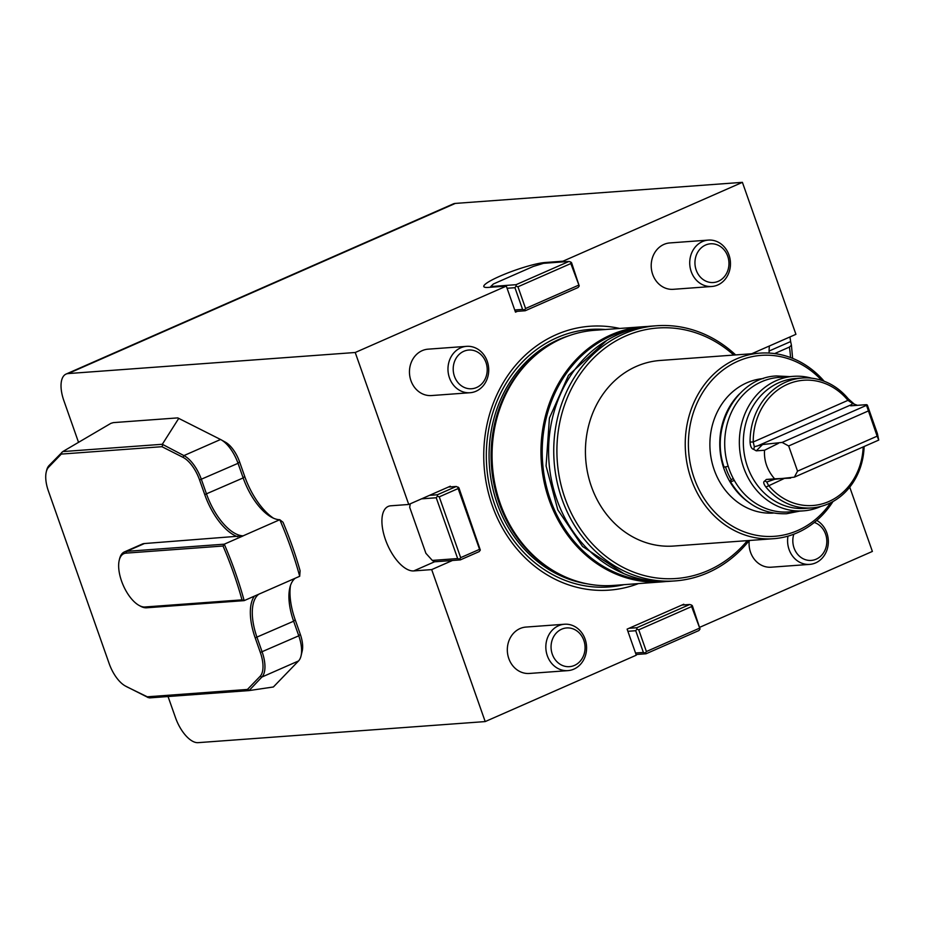 <?xml version="1.0" encoding="UTF-8"?>
<svg xmlns="http://www.w3.org/2000/svg" width="925" height="925" viewBox="0 0 925 925"><rect width="100%" height="100%" fill="white"/><g stroke="black" fill="none" stroke-linecap="round" stroke-linejoin="round"><path stroke-width="1.39" d="M789.753 376.614L776.48 375.955C737.514 377.331 709.753 426.275 724.021 466.928A4.648 0.59 -17.5 0 0 724.622 467.021A4.648 0.59 -17.5 0 0 728.172 466.223M734.265 480.341A4.648 1.064 150.5 0 1 730.923 481.555A4.648 1.064 150.5 0 1 730.288 481.37A4.648 1.064 150.5 0 1 733.247 478.479M429.524 495.349L437.375 494.771L456.256 486.469L448.405 487.047M479.555 549.346L458.141 488.562L439.259 496.852L460.662 557.648L479.555 549.346L480.318 550.063L479.196 551.601L460.303 559.903L434.519 561.799L413.741 570.922L431.686 569.603L485.197 721.581L636.296 655.178L627.115 629.127L683.783 604.233L684.014 604.904M410.249 503.813L409.694 507.328L425.882 553.289L432.322 560.423L457.655 558.561L436.242 497.766L421.546 498.853M456.256 486.469L458.916 487.81L480.318 550.063M458.141 487.093L458.141 488.562M439.259 496.852L437.375 496.228L436.242 497.766M457.655 558.561L459.54 559.186L460.662 557.648M437.375 496.228L437.375 494.771M432.322 560.423L434.519 561.799M460.303 559.903L459.54 559.186M570.829 263.544L570.829 262.076L571.592 262.793L579.235 285.964L570.829 263.544L517.942 286.785L525.585 308.488L578.472 285.247M514.728 309.979L522.579 309.401L514.936 287.698L507.085 288.265M568.944 261.451L543.611 263.313L533.332 266.423L493.349 283.998L490.724 286.553L516.058 284.692L568.944 261.451L570.829 262.076M579.235 285.964L578.113 287.502L525.238 310.742L515.26 311.482M525.585 308.488L524.463 310.037L525.238 310.742M516.058 284.692L516.058 286.149L517.942 286.785M524.463 310.037L522.579 309.401M490.724 286.553L490.354 287.27M514.936 287.698L516.058 286.149M635.533 653.015L643.384 652.437L635.729 630.723L627.89 631.301M691.622 606.569L691.634 605.112L692.397 605.829L700.04 629L691.622 606.569L638.747 629.809L646.39 651.524L699.277 628.283M700.04 629L698.918 630.538L646.032 653.778L636.053 654.507M629.012 628.295L636.862 627.728L689.738 604.487L681.887 605.054M636.862 627.728L636.862 629.185L638.747 629.809M691.634 605.112L689.738 604.487M646.39 651.524L645.268 653.062L646.032 653.778M635.729 630.723L636.862 629.185M645.268 653.062L643.384 652.437M168.049 696.525L175.472 717.592A27.912 12.892 -113.7 0 0 198.1 742.659L485.197 721.581M699.924 627.219L872.379 551.427L849.74 487.151M66.068 374.07L453.25 203.916A27.912 12.892 66.3 0 1 455.308 203.419L68.126 373.573A27.912 12.892 -113.7 0 0 66.068 374.07A27.912 12.892 -113.7 0 0 63.848 400.606L78.532 442.335M68.126 373.573L355.223 352.494L408.746 504.472L390.801 505.79A34.884 16.107 -113.7 0 0 388.234 506.414A34.884 16.107 -113.7 0 0 386.43 542.235A34.884 16.107 -113.7 0 0 413.741 570.922M273.453 518.185A51.164 23.622 66.3 0 1 244.709 476.421L239.563 461.829A23.264 10.742 -113.7 0 0 225.48 442.219L221.121 439.791A27.912 12.892 -113.7 0 0 220.555 439.491L177.75 417.892L113.359 422.621L110.907 423.338L62.784 451.585L162.314 444.278L178.768 418.354M119.221 560.307A28.837 13.32 -113.7 0 0 139.039 605.401A28.837 13.32 -113.7 0 0 144.959 606.985L241.992 599.862A203.28 93.864 -113.7 0 0 223.029 546.016L125.997 553.138A28.837 13.32 -113.7 0 0 119.221 560.307L119.568 558.85A30.236 13.956 66.3 0 1 124.447 551.89A30.236 13.956 66.3 0 1 126.679 551.346L224.278 544.178A204.668 94.512 66.3 0 1 244.165 600.626L299.7 576.275L300.093 570.737A200.02 92.361 -113.7 0 0 283.004 522.232L279.789 519.723A46.516 21.483 66.3 0 1 271.337 517.133A46.516 21.483 66.3 0 1 243.171 477.924L238.026 463.321A27.912 12.892 -113.7 0 0 221.121 439.791M258.78 594.208A46.516 21.483 -113.7 0 0 256.988 637.313L262.133 651.917A27.912 12.892 66.3 0 1 261.902 677.042L249.056 690.582L273.372 686.986L298.544 660.947A27.912 12.892 -113.7 0 0 301.041 655.918L302.197 651.073A23.264 10.742 -113.7 0 0 300.301 634.319L295.168 619.715A51.164 23.622 66.3 0 1 290.496 585.444M832.997 501.523A93.032 81.435 -94.2 0 1 797.315 532.765A93.032 81.435 -94.2 0 1 773.543 538.708A93.032 81.435 -94.2 0 1 685.518 451.886A93.032 81.435 -94.2 0 1 759.922 353.142A93.032 81.435 -94.2 0 1 824.175 381.25M773.543 538.708L673.735 546.039A93.032 81.435 -94.2 0 1 585.71 459.216A93.032 81.435 -94.2 0 1 660.115 360.472L759.922 353.142M470.05 392.732L431.536 395.553A23.264 20.362 -94.2 0 1 410.943 380.661A23.264 20.362 -94.2 0 1 409.648 375.111A23.264 20.362 -94.2 0 1 428.125 349.164L466.639 346.343A23.264 20.362 -94.2 0 1 488.654 368.046A23.264 20.362 -94.2 0 1 470.05 392.732A23.264 20.362 -94.2 0 1 448.163 372.289A23.264 20.362 -94.2 0 1 466.639 346.343M711.799 286.484L673.284 289.317A23.264 20.362 -94.2 0 1 652.692 274.424A23.264 20.362 -94.2 0 1 669.873 242.928L708.388 240.095A23.264 20.362 -94.2 0 1 730.403 261.798A23.264 20.362 -94.2 0 1 711.799 286.484A23.264 20.362 -94.2 0 1 691.206 271.592A23.264 20.362 -94.2 0 1 708.388 240.095M816.763 520.428A23.264 20.362 -94.2 0 1 828.002 545.831A23.264 20.362 -94.2 0 1 809.664 564.389L771.149 567.21A23.264 20.362 -94.2 0 1 750.557 552.317A23.264 20.362 -94.2 0 1 749.25 540.512A127.916 111.971 -94.2 0 1 707.856 572.748A127.916 111.971 -94.2 0 1 675.169 580.912A127.916 111.971 -94.2 0 1 554.133 461.529A127.916 111.971 -94.2 0 1 656.438 325.762A127.916 111.971 -94.2 0 1 735.641 354.922M567.915 670.625L529.401 673.458A23.264 20.362 -94.2 0 1 508.808 658.565A23.264 20.362 -94.2 0 1 508.669 658.161A23.264 20.362 -94.2 0 1 525.99 627.069L564.504 624.236A23.264 20.362 -94.2 0 1 586.519 645.939A23.264 20.362 -94.2 0 1 567.915 670.625A23.264 20.362 -94.2 0 1 547.184 655.339A23.264 20.362 -94.2 0 1 564.504 624.236M638.435 583.606A132.287 115.798 -94.2 0 1 484.145 466.663A132.287 115.798 -94.2 0 1 619.715 328.456M751.724 353.743L795.928 334.318L742.405 182.341L562.978 261.197L545.033 262.515A34.884 5.007 -19.4 0 0 507.189 273.176A34.884 5.007 -19.4 0 0 483.798 286.553A34.884 5.007 -19.4 0 0 488.377 287.409L506.322 286.103L355.223 352.494M563.221 261.868L562.978 261.197M506.322 286.103L515.491 312.153L517.387 311.32M408.746 504.472L450.29 486.215L450.533 486.885M452.452 560.481L431.686 569.603M455.308 203.419L742.405 182.341M666.185 581.49A127.916 111.971 -94.2 0 1 662.381 581.848L613.483 585.433A127.916 111.971 -94.2 0 1 558.133 573.396A127.916 111.971 -94.2 0 1 492.447 466.061A127.916 111.971 -94.2 0 1 541.761 350.274A127.916 111.971 -94.2 0 1 594.763 330.283L643.661 326.698A127.916 111.971 -94.2 0 1 647.477 326.49M662.381 581.848A127.916 111.971 -94.2 0 1 541.345 462.465A127.916 111.971 -94.2 0 1 643.661 326.698M653.732 581.131A126.991 111.162 -94.2 0 1 542.605 462.373A126.991 111.162 -94.2 0 1 635.197 328.676M675.169 580.912L670.012 581.293A127.916 111.971 -94.2 0 1 548.976 461.91A127.916 111.971 -94.2 0 1 651.281 326.132L656.438 325.762M733.768 355.061A125.592 109.936 85.8 0 0 557.891 434.045A125.592 109.936 85.8 0 0 708.215 570.494A125.592 109.936 85.8 0 0 747.388 540.628M821.701 380.383A90.708 79.4 85.8 0 0 717.939 374.209A90.708 79.4 85.8 0 0 699.369 490.285A90.708 79.4 85.8 0 0 797.674 530.522A90.708 79.4 85.8 0 0 830.673 502.749M769.149 353.061A34.884 16.107 66.3 0 1 769.461 345.95M162.314 444.278L183.913 455.597A27.912 12.892 66.3 0 1 201.384 479.428L206.529 494.019A46.516 21.483 -113.7 0 0 243.148 535.829L144.427 543.542A30.236 13.956 -113.7 0 0 142.207 544.085L124.447 551.89M237.586 536.708A47.915 22.119 66.3 0 1 204.726 494.574L199.58 479.971A26.513 12.245 -113.7 0 0 182.977 457.332L161.944 446.694L61.304 454.083L48.632 467.194A26.513 12.245 -113.7 0 0 46.25 471.97A26.513 12.245 -113.7 0 0 48.412 491.071L109.15 663.549A26.513 12.245 -113.7 0 0 125.21 685.911A26.513 12.245 -113.7 0 0 125.754 686.2L146.786 696.837L247.438 689.449L260.098 676.337A26.513 12.245 -113.7 0 0 260.33 652.46L255.184 637.857A47.915 22.119 66.3 0 1 254.41 596.116M243.125 535.899L224.278 544.178L223.029 546.016M241.992 599.862L244.165 600.626L146.555 607.794A30.236 13.956 66.3 0 1 140.346 606.118L139.039 605.401M299.7 576.275A204.668 94.512 -113.7 0 0 279.789 519.723L243.148 535.829M301.041 655.918A27.912 12.892 -113.7 0 0 298.775 635.81L293.63 621.207A46.516 21.483 66.3 0 1 289.849 587.71A46.516 21.483 66.3 0 1 295.237 578.241M249.056 690.582L149.515 697.889L127.083 686.94A27.912 12.892 66.3 0 1 126.517 686.639L125.21 685.911M46.25 471.97L46.597 470.513A27.912 12.892 66.3 0 1 49.106 465.483L62.784 451.585M249.149 690.247L247.438 689.449M148.254 697.647L146.786 696.837M61.859 452.29L61.304 454.083M162.742 444.89L161.944 446.694M552.19 653.894A19.402 16.985 -94.2 0 1 570.725 628.202A19.402 16.985 -94.2 0 1 581.282 659.791A19.402 16.985 -94.2 0 1 552.19 653.894M809.664 564.389A23.264 20.362 -94.2 0 1 789.071 549.496A23.264 20.362 -94.2 0 1 787.984 536.142M814.312 522.452A19.402 16.985 -94.2 0 1 822.522 554.225A19.402 16.985 -94.2 0 1 794.055 547.982A19.402 16.985 -94.2 0 1 793.8 534.211M696.19 270.077A19.402 16.985 -94.2 0 1 714.308 244.003A19.402 16.985 -94.2 0 1 725.362 275.384A19.402 16.985 -94.2 0 1 696.19 270.077M453.366 371.688A19.402 16.985 -94.2 0 1 476.595 351.569A19.402 16.985 -94.2 0 1 480.653 384.927A19.402 16.985 -94.2 0 1 453.366 371.688M763.437 378.545A67.444 59.038 85.8 0 0 746.81 382.8A67.444 59.038 85.8 0 0 711.429 459.783A67.444 59.038 85.8 0 0 773.312 513.074M747.365 501.362A67.444 59.038 -94.2 0 1 739.491 393.9M764.871 480.931L766.351 479.439L774.607 478.826C767.253 470.316 763.888 460.789 764.536 450.244L756.28 450.845L753.771 449.411C751.551 448.903 750.314 446.451 750.059 442.034A65.12 57.003 -94.2 0 1 785.707 382.175A65.12 57.003 -94.2 0 1 802.345 378.013L795.616 378.51A65.12 57.003 85.8 0 0 778.977 382.672A65.12 57.003 85.8 0 0 744.891 457.32A65.12 57.003 85.8 0 0 805.143 508.403L811.872 507.906A65.12 57.003 -94.2 0 1 765.912 487.07C763.437 483.729 763.09 481.682 764.871 480.931L766.756 482.006L768.513 485.405A62.796 54.968 85.8 0 0 827.597 502.044A62.796 54.968 85.8 0 0 863.187 446.914M802.345 378.013A65.12 57.003 -94.2 0 1 848.306 398.86L854.168 404.028M857.429 405.323L852.63 403.531L847.959 400.352A62.796 54.968 85.8 0 0 787.591 384.257A62.796 54.968 85.8 0 0 753.216 441.988L754.337 446.74L762.547 444.543L782.122 442.428L866.517 405.335L866.459 404.664L850.653 405.821L851.37 404.688L757.344 446.012M866.459 404.664L867.338 405.058L877.409 433.652L878.75 440.08L794.355 477.161L797.547 471.149L877.131 436.172L878.75 440.08M864.123 446.498A65.12 57.003 -94.2 0 1 811.872 507.906M866.517 405.335L877.131 436.172M868.263 410.989L788.667 445.966L797.547 471.149M852.642 403.531L851.37 404.688M766.756 482.006L774.78 479.277L794.355 477.161M811.618 378.198A67.444 59.038 85.8 0 0 793.5 376.336L778.85 377.412A67.444 59.038 85.8 0 0 761.61 381.713A67.444 59.038 85.8 0 0 726.31 459.031A67.444 59.038 85.8 0 0 788.724 511.941L803.374 510.866A67.444 59.038 85.8 0 0 821.03 506.38M793.5 376.336A67.444 59.038 85.8 0 0 776.272 380.637A67.444 59.038 85.8 0 0 740.96 457.956A67.444 59.038 85.8 0 0 803.374 510.866M774.607 478.826L790.597 478.121M754.337 446.74L753.771 449.411M764.536 450.244L778.364 443.387M765.912 487.07L783.995 478.607M750.059 442.034L753.216 441.988L847.959 400.352L848.306 398.86M788.667 445.966L782.122 442.428M769.091 351.038L790.644 341.568L789.938 336.954M790.528 357.547A96.524 44.573 -113.7 0 0 789.43 347.072L791.418 345.21L790.644 341.568M792.621 358.357L791.418 345.21M789.43 347.072L774.618 353.581M624.051 584.658A129.107 113.012 -94.2 0 1 486.712 466.478A129.107 113.012 -94.2 0 1 605.32 329.508M587.629 583.918A126.991 111.162 -94.2 0 1 489.452 466.281A126.991 111.162 -94.2 0 1 569.407 335.567M561.117 574.934A126.991 111.162 -94.2 0 1 491.464 466.131A126.991 111.162 -94.2 0 1 544.49 348.32M558.133 573.396L556.885 572.725A127.049 111.22 -94.2 0 1 491.649 466.119A127.049 111.22 -94.2 0 1 540.628 351.118L541.761 350.274M545.276 263.186L545.033 262.515M125.997 553.138L126.679 551.346L144.427 543.542M204.726 494.574L243.171 477.924L244.709 476.421M295.168 619.715L293.63 621.207L255.184 637.857M239.563 461.829L238.026 463.321L199.58 479.971M300.301 634.319L298.775 635.81L260.33 652.46M220.555 439.491L183.913 455.597L182.977 457.332M298.544 660.947L261.902 677.042L260.098 676.337M127.083 686.94L125.754 686.2M49.106 465.483L48.632 467.194M146.555 607.794L144.959 606.985M766.351 479.439L774.78 479.277M756.28 450.845L762.547 444.543M725.501 466.905A65.12 57.003 85.8 0 0 731.27 479.89M606.684 340.493L568.482 375.33L549.427 418.031L546.074 465.957L557.81 509.86L582.553 546.444L623.797 573.604M799.628 511.143L786.597 513.733C762.663 514.462 743.897 503.686 730.288 481.37"/></g></svg>
